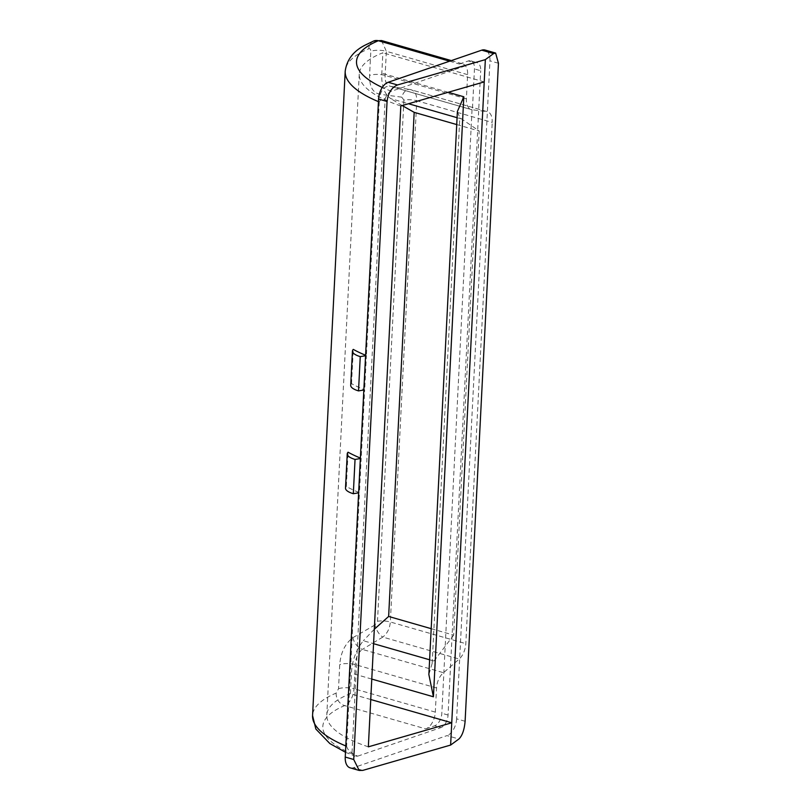 <?xml version="1.0" encoding="UTF-8"?>
<svg xmlns="http://www.w3.org/2000/svg" width="811" height="811" viewBox="0 0 811 811"><rect width="100%" height="100%" fill="white"/><g stroke="black" fill="none" stroke-linecap="round" stroke-linejoin="round"><path stroke-width="0.61" stroke-dasharray="4.05 3.04" d="M403.908 100.037L377.5 621.277L374.996 624.957A10.817 4.978 -117.3 0 0 382.802 637.081C387.232 633.573 389.746 628.545 390.344 621.986L416.753 100.736A10.817 3.305 -177.1 0 0 403.908 100.037L401.729 97.158A10.817 6.853 99.9 0 1 409.93 89.474L409.93 89.474A10.817 6.853 99.9 0 1 410.538 89.626L486.995 111.594C490.564 112.445 492.307 116.054 492.216 122.42L416.753 100.736C416.813 94.329 414.745 90.629 410.538 89.626L486.995 111.594L472.407 109.799L474.476 68.945A10.817 6.245 106 0 0 470.775 60.845A10.817 6.245 106 0 0 468.312 60.957L474.536 62.741A10.817 6.245 -74 0 1 477 62.629A10.817 6.245 -74 0 1 480.7 70.729L474.476 68.945M378.443 101.639A144.165 44.078 2.9 0 0 379.254 101.973C380.481 99.56 382.447 98.496 385.154 98.77C386.675 94.816 388.753 92.312 391.409 91.268L474.536 62.741M373.618 41.037A10.817 8.698 -112.8 0 0 368.792 48.772A144.165 44.078 2.9 0 0 345.202 71.216M400.816 105.957A131.189 40.114 -177.1 0 1 359.253 74.075A131.189 40.114 -177.1 0 1 382.863 52.786L381.829 73.233C381.211 85.459 384.201 93.934 390.801 98.648L408.501 103.737M484.218 81.901L382.863 52.786M431.188 628.677L453.673 635.135L479.21 131.027L459.807 117.696L457.394 111.452M465.108 721.273L456.623 718.84L489.956 60.815A14.416 8.323 106 0 0 485.029 50.018M449.598 61.19L459.401 64.008A14.416 8.323 -74 0 1 462.686 63.866A14.416 8.323 -74 0 1 467.623 74.663L466.396 98.81A14.416 8.323 106 0 0 471.323 109.607A14.416 8.323 106 0 0 472.022 109.749L441.833 713.254A10.817 6.245 -74 0 1 434.635 725.825L440.86 727.619A10.817 6.245 106 0 0 448.057 715.038L480.7 70.729M381.555 40.55L386.35 51.316A10.817 3.305 2.9 0 0 370.809 51.306C370.739 49.238 370.069 48.386 368.792 48.772M401.729 97.158L380.43 94.34A10.817 8.333 98.4 0 1 389.969 86.24L389.969 86.24A10.817 8.333 98.4 0 1 390.861 86.432L410.538 89.626M380.43 94.34C372.969 93.143 369.35 86.848 369.583 75.453L370.809 51.306M467.623 74.663L386.35 51.316L385.134 75.464C384.799 81.799 386.705 85.459 390.861 86.432L471.323 109.607M453.673 635.135L432.162 663.418L428.867 674.539M362.791 770.389L353.464 767.713L447.013 735.607L458.894 739.014M374.996 624.957L352.917 637.639C345.08 643.65 340.691 652.642 339.738 664.625L338.511 688.772L336.159 693.091A144.165 44.078 2.9 0 0 312.559 715.535M345.81 745.958A144.165 44.078 2.9 0 0 346.621 746.292L359.466 492.672A144.165 44.078 -177.1 0 1 346.327 486.488L348.071 452.214M350.717 385.347A21.623 6.61 -177.1 0 1 351.538 383.664A144.165 44.078 -177.1 0 0 364.676 389.858L361.199 458.408A144.165 44.078 -177.1 0 1 360.388 458.073M351.538 383.664L353.282 349.399M379.254 101.973L366.41 355.583A144.165 44.078 -177.1 0 1 365.599 355.259M346.621 746.292C347.564 749.323 349.369 751.473 352.025 752.74L354.924 756.166L357.722 756.146A133.359 40.773 -177.1 0 1 344.665 705.6C349.987 702.884 353.12 697.278 354.062 688.772A10.817 3.305 2.9 0 0 338.511 688.772M336.159 693.091A10.817 8.698 67.2 0 0 344.665 705.6L425.724 728.886A14.416 8.323 106 0 0 435.325 712.119L436.551 687.971A14.416 8.323 -74 0 1 443.505 672.714L459.259 659.049C463.061 655.349 465.25 650.219 465.818 643.67L492.216 122.42M456.623 718.84A14.416 8.323 -74 0 1 447.013 735.607M353.464 767.713A14.416 8.323 -74 0 1 350.17 767.865M370.749 699.518L350.393 693.669L351.427 673.231C352.075 660.701 356.039 649.875 363.338 640.741L373.577 643.681M352.025 752.74L385.154 98.77M357.722 756.146L440.86 727.619M352.917 637.639A10.817 6.387 -125.2 0 0 362.345 649.398L382.802 637.081L459.259 659.049M435.325 712.119L354.062 688.772L355.289 664.625C355.613 657.974 357.965 652.896 362.345 649.398L443.505 672.714M425.724 728.886L434.635 725.825M456.725 124.57L479.21 131.027M374.307 629.235L363.338 640.741M368.346 746.84A131.189 40.114 -177.1 0 1 326.792 714.967A131.189 40.114 -177.1 0 1 350.393 693.669M402.185 105.562L390.801 98.648M459.401 64.008L468.312 60.957M365.579 355.725L366.41 355.583L364.676 389.858L363.835 390M360.368 458.55L361.199 458.408L359.466 492.672L358.634 492.814M345.506 488.161A21.623 6.61 -177.1 0 1 346.327 486.488M391.409 91.268A133.359 40.773 -177.1 0 1 382.295 87.446M457.08 117.696L461.337 118.923M448.179 92.292L381.829 73.233M498.441 63.258L489.956 60.815M466.396 98.81L385.134 75.464A10.817 3.305 2.9 0 0 369.583 75.453M432.162 663.418L459.807 117.696M448.057 715.038L441.833 713.254M371.783 679.071L351.427 673.231M429.617 659.789L433.875 661.006M436.551 687.971L355.289 664.625A10.817 3.305 2.9 0 0 339.738 664.625M377.5 621.277A10.817 3.305 -177.1 0 1 390.344 621.986L465.818 643.67M472.022 109.749L390.861 86.432M390.05 86.26L411.299 89.788M470.775 60.845L477 62.629M451.332 60.602L462.686 63.866M345.486 752.263L354.924 756.166M359.253 74.075L326.792 714.967"/><path stroke-width="1.22" d="M382.295 87.446A133.359 40.773 -177.1 0 1 378.342 40.722A10.817 8.698 -112.8 0 0 373.628 41.037L365.477 44.96C353.555 50.89 346.804 59.649 345.202 71.216A144.165 44.078 2.9 0 0 378.443 101.639M495.633 53.06L485.029 50.018A14.416 8.323 106 0 0 481.744 50.16L493.615 53.577L495.633 53.06L498.441 63.258L465.108 721.273C464.338 729.799 462.27 735.719 458.894 739.014L450.622 745.066L451.747 722.794L368.346 746.84L400.816 105.957L484.218 81.901L451.747 722.794L370.749 699.518M463.811 96.783L433.419 696.781L428.867 674.539L457.394 111.452L463.811 96.783L448.179 92.292M387.06 101.476C388.104 93.032 391.591 87.517 397.512 84.952L388.185 82.276A14.416 8.323 106 0 0 378.575 99.033L387.06 101.476L353.728 759.501L359.192 770.45L362.791 770.389L450.622 745.066M449.598 61.19L378.342 40.722L381.555 40.55L451.332 60.602M360.388 458.073A144.165 44.078 -177.1 0 1 348.071 452.214A21.623 6.61 -177.1 0 0 347.24 453.886A21.623 6.61 -177.1 0 0 355.046 459.442L353.312 493.717A21.623 6.61 -177.1 0 1 345.506 488.161L347.24 453.886M365.599 355.259A144.165 44.078 -177.1 0 1 353.282 349.399A21.623 6.61 -177.1 0 0 352.45 351.072L350.717 385.347A21.623 6.61 -177.1 0 0 358.523 390.902L360.256 356.627A21.623 6.61 -177.1 0 1 352.45 351.072M359.192 770.45L350.17 767.865A14.416 8.323 -74 0 1 345.243 757.058L378.575 99.033M388.185 82.276L481.744 50.16M431.188 628.677L388.641 616.451L414.178 112.344L456.725 124.57M388.641 616.451L374.307 629.235M414.178 112.344L402.185 105.562M493.615 53.577L485.343 59.629L484.218 81.901M485.343 59.629L397.512 84.952M363.835 390L358.523 390.902M365.579 355.725L360.256 356.627M360.368 458.55L355.046 459.442M358.634 492.814L353.312 493.717M408.501 103.737L457.08 117.696M345.202 71.216L312.559 715.535A144.165 44.078 2.9 0 0 345.81 745.958M345.243 757.058L353.728 759.501M433.419 696.781L371.783 679.071M373.577 643.681L429.617 659.789M373.628 41.037L381.545 40.55M312.559 715.535L315.844 729.028L329.874 743.575L345.486 752.263"/></g></svg>
